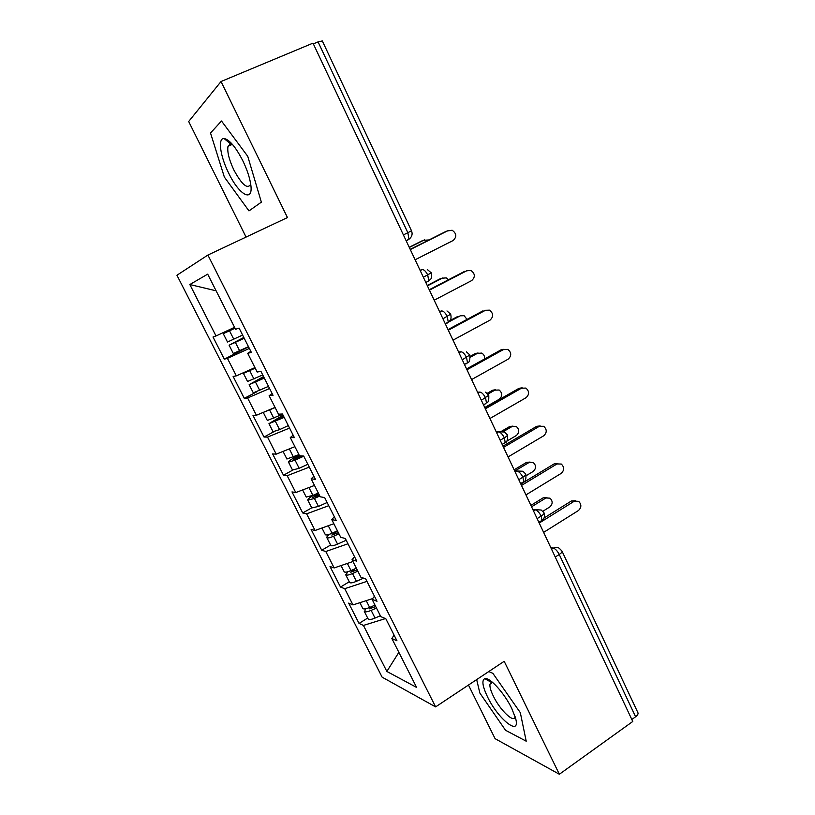 <?xml version="1.0" encoding="UTF-8"?>
<svg xmlns="http://www.w3.org/2000/svg" width="815" height="815" viewBox="0 0 815 815"><rect width="100%" height="100%" fill="white"/><g stroke="black" fill="none" stroke-linecap="round" stroke-linejoin="round"><path stroke-width="1.22" d="M468.472 685.048L495.102 738.675L559.355 774.25L632.766 721.489L313.001 43.144L221.028 81.52L188.683 121.496L246.059 237.073M176.937 275.236L382.123 677.163L435.607 706.89L207.896 255.054L176.937 275.236M359.028 623.414L363.429 625.431L386.85 671.438L416.597 687.412L391.852 638.471L396.966 640.814L385.821 618.728L380.809 616.629L372.078 599.351L376.999 601.266L365.701 578.884L360.892 577.214L352.039 559.711L356.766 561.189L345.315 538.501L340.701 537.279L331.736 519.532L336.259 520.561L324.645 497.568L320.234 496.804L311.147 478.823L315.466 479.383L303.7 456.074L299.502 455.779L290.283 437.553L294.388 437.635L282.459 414L278.475 414.193L269.133 395.713L273.025 395.306L260.922 371.345L257.163 372.037L247.699 353.303L251.356 352.396L239.09 328.099L235.566 329.301L207.682 274.156L189.834 284.537L216.026 335.963L213.01 336.992L224.319 359.15L227.436 358.376L236.34 375.868L233.131 376.459L244.286 398.341L247.607 397.985L256.399 415.263L252.996 415.426L264.019 437.034L267.524 437.105L276.214 454.149L272.618 453.904L283.498 475.237L287.186 475.716L295.764 492.555L291.984 491.903L302.732 512.971L306.613 513.847L315.079 530.484L311.116 529.434L321.731 550.247L325.786 551.511L334.15 567.933L330.014 566.496L340.497 587.055L344.725 588.695L352.977 604.913L348.677 603.11L359.028 623.414L367.687 618.055M352.977 604.913L372.649 598.597M344.725 588.695L366.954 581.37M391.852 638.471L394.114 635.16M334.15 567.933L352.956 561.525M325.786 551.511L347.974 543.768M372.078 599.351L374.452 596.223M315.079 530.484L333.844 523.729M306.613 513.847L328.751 505.697M352.039 559.711L354.535 556.767M295.764 492.555L314.498 485.445M287.186 475.716L309.282 467.127M331.736 519.532L334.354 516.781M276.214 454.149L294.898 446.671M267.524 437.105L289.559 428.069M311.147 478.823L313.897 476.266M256.399 415.263L275.042 407.398M247.607 397.985L269.582 388.5M290.283 437.553L293.166 435.2M236.34 375.868L254.932 367.606M227.436 358.376L249.349 348.423M269.133 395.713L272.149 393.574M403.394 234.903L407.846 232.703L318.074 41.901L313.347 43.867M318.074 41.901L322.322 40.933L411.504 230.767L407.846 232.703L409.008 239.213L406.298 241.067M216.026 335.963L234.557 327.314M189.834 284.537L216.107 290.812M247.699 353.303L250.847 351.377M562.024 551.174L637.89 712.646C638.4 713.848 637.646 715.224 635.598 716.772L631.819 719.492M207.896 255.054L287.461 217.564L221.028 81.52M559.355 774.25L504.19 661.301L435.607 706.89M261.36 202.151L247.76 156.327L221.497 121.007L210.514 133.018L224.359 177.089L248.983 210.902L261.36 202.151L248.983 210.902L224.359 177.089L210.514 133.018L221.497 121.007L247.76 156.327L261.36 202.151M492.871 673.333L488.786 671.55L492.871 673.333L520.316 712.646L492.871 673.333M526.215 741.202L520.316 712.646L526.215 741.202L505.534 730.271L526.215 741.202M479.841 693.025L505.534 730.271L479.841 693.025L476.673 679.598L479.841 693.025M386.85 671.438L398.871 652.336M363.429 625.431L385.464 618.585M224.319 359.15L248.555 346.854M420.214 270.57L422.139 269.592C423.912 269.429 425.787 271.232 427.732 274.981L428.761 280.941C429.617 279.331 432.612 280.085 431.278 272.842L423.352 277.232M244.286 398.341L256.44 391.984M264.019 437.034L273.646 431.838M283.498 475.237L292.595 470.184M302.732 512.971L311.707 507.847M321.731 550.247L330.595 545.031M340.497 587.055L349.258 581.767M446.977 310.943L450.685 314.162L442.942 318.797M458.967 352.803L460.852 351.774C462.726 351.886 464.632 353.781 466.547 357.459L467.494 362.787C469.297 362.797 470.092 360.179 469.848 354.943L462.278 359.812M477.977 393.115L479.831 392.076C481.757 392.31 483.672 394.256 485.567 397.893L486.474 402.936C488.277 402.875 489.031 400.297 488.755 395.194L481.349 400.287M496.732 432.908L498.556 431.848L504.322 431.96L507.419 434.915C507.592 435.505 506.563 436.473 504.342 437.808L500.186 440.243M515.243 472.191L517.056 471.111C519.073 471.59 521.019 473.617 522.884 477.203L523.729 481.716C525.512 481.522 526.215 478.996 525.838 474.136L525.838 474.136C526.052 474.819 525.064 475.838 522.884 477.203L518.778 479.678M533.53 510.964L535.312 509.864C537.37 510.465 539.326 512.543 541.18 516.089L541.995 520.367C544.277 519.043 544.96 516.537 544.033 512.859L544.033 512.859C544.277 513.623 543.33 514.703 541.18 516.089L537.126 518.605M231.643 143.522L231.959 144.54M415.11 259.771L453.14 240.507C456.95 236.87 456.614 233.447 452.121 230.238L446.905 231.022M410.21 249.37L446.151 231.328M410.312 249.573L448.464 230.421M244.113 338.052L234.282 342.646L243.919 337.675M233.324 353.496L248.473 346.67M244.225 338.276L229.107 345.203L243.807 337.451M234.822 327.834L228.434 331.104L234.934 328.068M242.605 335.067L227.497 342.015L223.249 333.661L235.015 328.231M234.74 327.671L223.249 333.661M428.955 239.956L423.27 240.313M424.635 239.773L409.313 247.454M422.537 240.598L409.222 247.271M434.181 300.215L471.722 280.554C475.42 277.039 475.165 273.667 470.958 270.458L466.292 270.835M429.24 289.733L464.723 271.314M429.434 290.15L467.097 270.59M453.008 340.15L490.06 320.101C493.666 316.689 493.483 313.368 489.52 310.158L485.414 310.281M448.026 329.586L483.051 310.8M448.321 330.218L485.496 310.26M471.59 379.576L508.183 359.14C511.677 355.819 511.565 352.559 507.827 349.36L501.154 349.788L503.945 349.289M466.577 368.94L501.154 349.788M466.964 369.765L503.67 349.431M489.937 418.503L526.062 397.7C529.475 394.46 529.414 391.251 525.889 388.072L519.043 388.297L522.181 387.838M484.894 407.795L519.043 388.297M485.373 408.814L521.61 388.103M264.111 377.671L254.29 382.113L263.754 376.958M253.312 392.84L268.512 386.381M264.325 378.089L249.156 384.68L263.551 376.55M249.624 369.969L255.024 367.799M262.725 374.92L247.536 381.481M244.999 372.017L243.634 373.28L255.207 368.166M448.525 279.718L446.263 277.884L441.903 278.221M442.555 278.027L427.417 285.861M440.385 278.679L427.233 285.484M283.865 416.781L274.034 421.08L283.345 415.752M273.035 431.695L279.586 429.637L288.306 425.583M284.17 417.392L268.96 423.657L283.039 415.161M282.591 414.264L267.34 420.479M267.381 420.56L263.245 412.4L275.144 407.592M467.026 319.388L464.122 315.711L460.271 315.802L448.209 322.241M458.03 316.302L449.758 320.713M302.151 455.962L293.655 459.599L299.574 455.789M292.524 470.051L299.156 468.279L307.846 464.285M303.761 456.196L295.071 460.2L288.5 462.146C288.306 461.484 290.059 460.108 293.767 457.999L299.125 455.035M298.922 454.627L286.9 458.977M484.477 359.028C484.833 356.359 483.916 354.382 481.747 353.089L475.451 353.476L478.069 352.987M283.946 451.052L291.852 447.883M477.743 353.15L470.357 357.214M475.451 353.476L470.265 356.328M319.348 495.031L312.797 497.547L318.655 493.676M311.758 507.939L318.482 506.431L327.141 502.498M319.837 496.009L314.447 498.454L307.805 500.155C307.53 499.351 309.221 497.884 312.879 495.734L315.619 494.175M318.298 492.963L312.909 495.418L306.206 496.997M484.752 407.51L499.31 399.197C502.6 396.1 502.539 393.034 499.137 390.008L492.678 390.212L495.632 389.753M495.021 390.049L488.002 394.022M492.678 390.212L487.288 393.268M242.799 160.728C235.678 146.955 229.433 139.559 224.064 138.519C217.544 137.939 220.254 156.47 228.73 173.218C239.559 195.967 254.341 203.373 250.5 183.008C249.278 176.234 246.711 168.807 242.799 160.728M232.54 144.53L230.574 143.898L228.006 146.282C227.069 151.804 229.056 159.76 233.956 170.152C241.933 184.75 247.485 189.488 250.623 184.343L250.674 184.119M511.789 708.51C504.414 693.086 489.489 676.766 484.803 678.671C481.604 680.23 482.49 686.25 487.441 696.703C497.934 719.003 520.744 737.361 515.681 718.596L511.789 708.51M489.968 684.172L492.596 682.41L491.394 682.389L489.968 684.172C489.601 686.739 490.712 690.692 493.309 696.051C499.921 710.018 514.265 723.791 515.1 716.66M508.061 456.94L543.727 435.781C547.059 432.602 547.048 429.444 543.697 426.296L536.698 426.327L540.172 425.929M502.977 446.162L536.698 426.327M503.548 447.374L539.336 426.306M338.378 532.674L331.817 535.078L337.563 531.074M330.758 545.357L331.216 545.734C332.398 545.989 334.517 545.439 337.573 544.104L346.192 540.243M338.948 533.825L333.579 536.229C330.523 537.574 328.404 538.134 327.243 537.9L326.866 537.686C326.509 536.993 327.599 535.771 330.136 534.019M337.43 530.809L332.062 533.224C329.005 534.569 326.886 535.129 325.725 534.915L325.277 534.548M506.543 441.302L516.333 435.546C519.542 432.51 519.532 429.495 516.303 426.49L509.691 426.52L512.971 426.113M512.095 426.5L502.743 431.96M509.691 426.52L500.369 431.95M525.95 494.899L561.178 473.393C564.428 470.275 564.459 467.158 561.28 464.041L554.139 463.888L557.908 463.562M520.836 484.049L554.139 463.888M521.498 485.455L556.839 464.041M357.164 569.848L350.735 572.232L354.79 568.88M349.533 582.307L350.022 582.766C351.245 583.102 353.374 582.623 356.42 581.319L363.582 578.151M357.836 571.162L352.488 573.536C349.431 574.85 347.302 575.349 346.09 575.023L347.547 571.824M356.328 568.198L350.98 570.571C347.934 571.886 345.794 572.385 344.592 572.069L344.113 571.641M526.276 475.624L533.163 471.467C536.29 468.493 536.321 465.518 533.255 462.533L526.51 462.39L530.076 462.064M528.976 462.533L515.314 470.713M526.51 462.39L514.122 469.817M543.625 532.389L578.416 510.547C581.584 507.48 581.655 504.404 578.63 501.327L571.366 501.001L575.4 500.756M543.87 518.116L571.366 501.001M539.224 523.057L574.127 501.307M375.725 606.564L369.297 608.856L370.489 607.093M368.064 618.809L368.594 619.329C369.857 619.767 372.007 619.349 375.043 618.065L380.361 615.743M376.479 608.051L371.151 610.384C368.115 611.678 365.966 612.106 364.713 611.688L365.405 608.825M374.992 605.117L369.664 607.46C366.628 608.744 364.478 609.182 363.225 608.774L362.716 608.265M542.892 511.25L549.789 506.971C552.845 504.047 552.906 501.103 549.993 498.159L543.136 497.853L546.957 497.598M545.653 498.138L531.563 506.808M543.136 497.853L530.891 505.382M635.598 716.772L559.243 554.485L555.239 557.042M551.572 549.259L553.334 548.138C555.392 546.947 557.379 546.997 559.294 548.301L561.973 551.052C562.319 551.898 561.413 553.039 559.243 554.485C557.409 550.971 555.443 548.852 553.334 548.138L550.818 547.66M422.139 269.592L420.071 270.274M439.713 311.962L441.618 310.953L439.479 311.462M460.852 351.774L458.641 352.111M479.831 392.076L477.559 392.229M502.142 444.389L505.219 442.576L504.047 443.482L505.219 442.576L504.342 437.808C502.468 434.191 500.532 432.205 498.556 431.848L496.223 431.838M525.828 474.106L522.904 471.243L514.662 470.938M544.013 512.829L541.221 510.027L532.857 509.538M441.618 310.953C443.452 310.933 445.336 312.777 447.272 316.495L448.25 322.129L447.323 323.056M425.807 282.459L428.761 280.941L427.916 281.847M464.469 364.458L467.494 362.787L466.475 363.714M483.427 404.678L485.383 403.863M520.622 483.59L523.322 481.96M233.803 339.285L229.535 330.859M239.681 350.868L235.423 342.483M253.964 379.067L249.747 370.754M259.761 390.507L255.564 382.225M273.86 418.339L269.704 410.139M276.244 420.336L275.939 419.725M279.586 429.637L275.439 421.467M293.502 457.123L289.396 449.024M295.774 458.906L295.376 458.112M299.156 468.279L295.071 460.2M312.909 495.418L308.926 487.553M315.059 496.987L314.57 496.009M318.482 506.431L314.447 498.454M332.062 533.224L328.262 525.736M334.109 534.589L333.518 533.438M337.573 544.104L333.579 536.229M350.98 570.571L347.363 563.43M352.915 571.743L352.243 570.418M356.42 581.319L352.488 573.536M369.664 607.46L366.23 600.665M371.497 608.428L370.764 606.971M375.043 618.065L371.151 610.384M431.267 272.842L427.284 269.521M406.104 240.659L409.008 239.213C411.962 236.91 412.787 234.099 411.514 230.767M469.837 354.933L466.374 351.825M450.685 314.162C452.081 320.957 449.045 320.713 448.25 322.129L445.265 323.718M488.745 395.173L485.485 392.158M505.219 442.576C507.022 442.423 507.755 439.866 507.419 434.915M541.995 520.367L538.878 522.313M233.345 353.537L229.107 345.203M253.343 392.901L249.156 384.68M247.566 381.542L243.369 373.28M273.086 431.777L268.96 423.657M292.575 470.163L288.5 462.146M286.951 459.079L283.049 451.408M311.829 508.071L307.805 500.155M306.267 497.13L302.62 489.947M230.574 143.898L224.064 138.519M232.295 144.398L228.006 146.282M491.394 682.389L484.803 678.671M330.839 545.51L326.866 537.686M325.348 534.701L321.956 528.008M349.625 582.491L345.692 574.758M344.195 571.814L341.037 565.59M368.166 619.013L364.295 611.382M362.818 608.469L359.884 602.703"/></g></svg>
